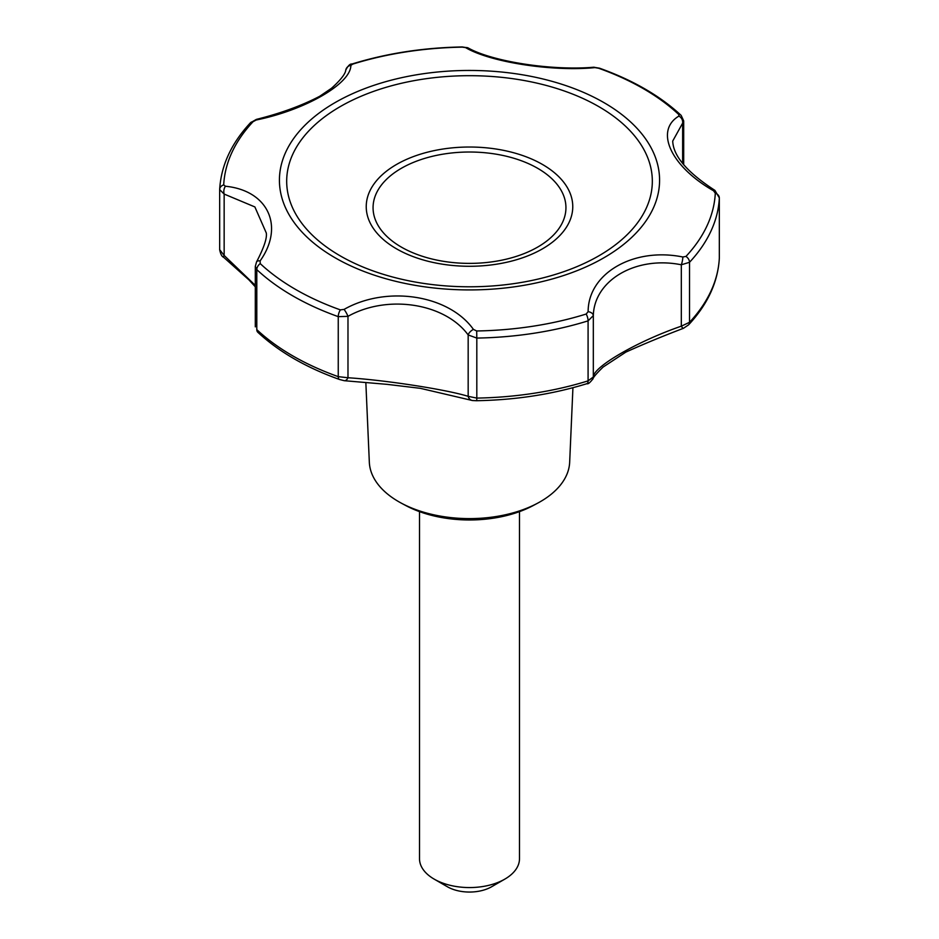 <?xml version="1.0" encoding="UTF-8"?>
<svg xmlns="http://www.w3.org/2000/svg" width="939" height="939" viewBox="0 0 939 939"><rect width="100%" height="100%" fill="white"/><g stroke="black" fill="none" stroke-linecap="round" stroke-linejoin="round"><path stroke-width="1.41" d="M344.073 309.401L340.376 309.882A245.901 141.965 180 0 1 260.232 263.613L260.115 260.913C284.693 226.276 268.073 190.464 225.454 186.239L223.705 184.913A245.901 141.965 180 0 1 253.037 121.706L256.183 120.016C305.386 110.004 350.869 83.759 350.869 65.354L352.829 64.087A245.901 141.965 180 0 1 462.305 47.15L465.58 47.607C490.181 62.197 552.296 71.81 594.927 67.62L598.624 68.242A245.901 141.965 180 0 1 678.768 114.511L678.885 116.096C654.307 130.732 670.927 166.532 713.546 190.77L715.295 193.211A245.901 141.965 180 0 1 685.963 256.417L682.817 256.993C633.614 246.992 588.131 273.237 588.131 311.666L586.171 314.037A245.901 141.965 180 0 1 476.695 330.974L473.42 329.401C448.819 294.811 386.704 285.186 344.073 309.401A6.244 1.127 60.3 0 1 347.982 316.349L347.982 377.748A6.244 3.639 98.9 0 1 344.214 380.694L339.437 379.462A6.244 2.676 -70.4 0 1 338.251 376.645A249.938 144.301 180 0 1 256.793 329.624L257.838 332.289C278.871 351.796 306.067 367.525 339.437 379.462A6.244 2.676 -70.4 0 0 339.836 379.532M586.652 383.699A6.244 2.418 -107.3 0 0 586.981 383.664A6.244 2.418 -107.3 0 0 588.084 380.87L588.084 320.856L593.319 315.586L593.319 376.985L588.084 380.87A249.938 144.301 180 0 1 476.812 398.089L476.73 400.73L472.458 400.53A6.244 5.411 -81.4 0 1 468.174 396.34C446.365 389.544 385.988 380.189 347.982 377.748L338.251 376.645L338.251 316.643L347.982 316.349C387.408 294.177 444.875 303.074 468.174 334.953A6.244 3.005 -36.9 0 1 473.42 329.401M401.317 503.151L405.718 505.511A93.724 54.11 0 0 0 533.282 505.511L537.683 503.151A100.203 57.854 180 0 1 401.317 503.151A100.203 57.854 180 0 1 398.652 501.661A100.203 57.854 180 0 1 369.332 462.223L365.858 382.924M572.931 387.713L569.668 462.223A100.203 57.854 180 0 1 537.683 503.151M225.454 186.239A6.244 3.744 94.6 0 0 224.151 194.068L219.667 189.608L219.667 249.797L219.667 189.948M266.277 233.001L266.277 232.931C267.204 237.99 263.965 247.661 256.547 261.922L255.302 266.406L256.793 269.61L256.793 329.624A6.244 4.343 133.1 0 0 257.838 332.289M256.547 261.922A6.244 3.298 30.2 0 1 260.115 260.913M266.277 232.954L254.868 206.932L224.151 194.068L224.151 255.455A6.244 0.939 130.6 0 0 223.529 257.192C221.933 256.711 220.642 254.246 219.667 249.797M255.302 285.374L224.151 255.455L219.667 249.621M350.869 65.354A6.244 5.927 -169.6 0 0 345.775 70.096C345.493 69.65 347.489 73.97 331.49 88.278L319.718 96.271C301.806 105.626 280.679 113.337 256.335 119.406A6.244 0.775 74 0 0 256.183 120.016M345.775 70.096L345.775 70.096C348.04 65.707 350.118 63.676 352.019 64.016L352.019 64.016A6.244 2.418 72.7 0 1 352.829 64.087M594.927 67.62A6.244 3.24 -90.5 0 0 593.777 67.221C552.144 70.859 492.282 61.634 468.021 47.877L468.021 47.877A6.244 5.129 112.7 0 0 465.58 47.607M678.768 114.511A6.244 4.343 -46.9 0 1 681.162 115.391L683.698 120.92L682.641 123.138A6.244 5.423 -120.6 0 0 678.885 116.096M719.333 257.732L719.333 197.883L714.919 190.382C687.301 172.447 673.228 156.015 672.723 141.061L672.723 141.061M713.546 190.77A6.244 1.62 -55.7 0 1 714.919 190.382M719.333 197.883L719.333 258.272A6.244 5.094 -177.1 0 0 719.333 258.061A249.938 144.301 180 0 1 689.519 322.312L681.315 326.173A6.244 1.315 -113.4 0 0 683.428 328.31L688.58 324.859C707.666 304.342 717.912 282.158 719.333 258.272A6.244 5.094 -177.1 0 1 719.309 258.507M685.963 256.417A6.244 4.495 43 0 1 689.519 262.298L681.315 264.786A6.244 1.35 -77.7 0 0 682.817 256.993M588.131 311.666A6.244 3.803 4.1 0 1 593.319 315.586C594.246 279.951 636.325 255.678 681.315 264.786L681.315 326.173C637.604 341.221 593.331 366.75 593.319 376.985A6.244 6.162 18.5 0 1 593.014 378.746L593.014 378.757C593.331 379.368 590.49 379.286 603.143 367.032L625.832 352.125C643.121 344.284 662.324 336.35 683.428 328.31M586.171 314.037A6.244 2.418 -107.3 0 1 588.084 320.856A249.938 144.301 180 0 1 476.812 338.075L476.812 398.089L468.174 396.34L468.174 334.953L476.812 338.075L476.695 330.974M419.51 511.638L419.51 858.704A49.99 28.863 0 0 0 434.158 879.115L447.41 886.768A31.245 18.041 0 0 0 491.59 886.768L504.842 879.115A49.99 28.863 0 0 0 519.49 858.704L519.49 511.638M682.641 163.597L682.641 123.138L672.723 141.05M447.41 886.768L434.158 879.115A49.99 28.863 0 0 0 504.842 879.115M603.906 102.597A190.077 109.734 180 0 1 587.403 266.265A190.077 109.734 180 0 1 307.746 237.813A190.077 109.734 180 0 1 351.597 94.111A190.077 109.734 180 0 1 603.906 102.597M260.232 263.613A6.244 4.343 133.1 0 0 256.793 269.61A249.938 144.301 180 0 0 338.251 316.643A6.244 2.676 -70.4 0 1 340.376 309.882M219.667 189.608A6.244 5.094 2.9 0 1 219.667 189.396A6.244 5.094 2.9 0 1 223.705 184.913M253.037 121.706A6.244 4.495 -137 0 0 250.42 122.809L250.42 122.809C231.334 143.327 221.088 165.522 219.667 189.396L219.667 189.784M462.305 47.15L462.27 46.95C423.266 47.678 386.516 53.37 352.019 64.016M681.162 115.391L681.162 115.391C660.129 95.884 632.933 80.155 599.563 68.207L599.563 68.207A6.244 2.676 109.6 0 0 598.624 68.242M688.58 324.859A6.244 4.495 43 0 0 689.519 322.312L689.519 262.298A249.938 144.301 180 0 0 719.333 198.059A6.244 5.094 -177.1 0 0 715.295 193.211M476.73 400.73L476.719 400.707C515.734 400.002 552.484 394.31 586.981 383.664C587.943 384.368 589.962 382.736 593.014 378.746M542.519 164.489A103.267 59.627 0 0 0 396.481 164.489A103.267 59.627 0 0 0 396.481 248.812A103.267 59.627 0 0 0 542.519 248.812A103.267 59.627 0 0 0 542.519 164.489M537.695 168.327A96.435 55.683 180 0 1 494.466 261.488A96.435 55.683 180 0 1 376.351 193.293A96.435 55.683 180 0 1 537.695 168.327M598.765 106.6A182.812 105.544 180 0 1 516.814 283.191A182.812 105.544 180 0 1 292.921 153.914A182.812 105.544 180 0 1 598.765 106.6M255.302 266.406L255.302 326.854M256.335 119.406L250.42 122.809M468.021 47.877L462.27 46.95M599.563 68.207L593.777 67.221M683.698 120.931L683.698 164.818M472.458 400.53L420.379 388.335L387.232 384.368L344.214 380.694M255.302 286.818L248.988 279.928L223.529 257.192"/></g></svg>
